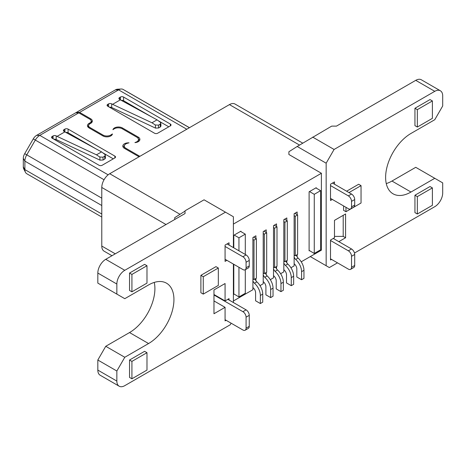 <?xml version="1.0" encoding="UTF-8"?>
<svg xmlns="http://www.w3.org/2000/svg" width="466" height="466" viewBox="0 0 466 466"><rect width="100%" height="100%" fill="white"/><g stroke="black" fill="none" stroke-linecap="round" stroke-linejoin="round"><path stroke-width="0.7" d="M226.895 260.325L225.072 261.379L225.072 245.081L229.033 242.798L229.033 245.081M225.072 259.271L242.908 269.575A4.485 2.592 -120 0 0 245.151 269.797L248.326 267.962A4.485 2.592 60 0 0 249.252 265.911L249.252 260.418A4.485 2.592 60 0 0 246.083 254.925L227.053 243.939M225.072 319.693L242.908 329.992A4.485 2.592 -120 0 0 245.151 330.213L248.326 328.384A4.485 2.592 60 0 0 249.252 326.334L249.252 315.348A4.485 2.592 60 0 0 246.083 309.855L227.845 299.323M245.151 269.797A4.485 2.592 -120 0 0 246.083 267.74L246.083 262.247A4.485 2.592 -120 0 0 242.908 256.754L225.072 246.456M134.924 142.613L135.268 142.41A5.604 3.239 0 0 0 138.472 139.485A5.604 3.239 0 0 0 136.829 137.196L122.243 128.773A5.604 3.239 0 0 0 114.316 128.773L112.918 129.676A5.604 3.239 180 0 1 116.756 127.154A5.604 3.239 180 0 1 122.401 127.952L138.256 137.103A5.604 3.239 180 0 1 139.899 139.392A5.604 3.239 180 0 1 134.924 142.613M229.033 300.011L229.033 298.636L225.072 300.925L213.97 294.518M233.396 302.527L233.396 264.082M233.396 247.603L233.396 216.748L225.468 212.17L124.783 270.303A11.213 6.472 120 0 0 116.85 284.039L116.85 294.104L124.783 298.683L148.567 284.953A35.876 20.714 -60 0 1 166.502 283.177A35.876 20.714 -60 0 1 172.006 311.923A35.876 20.714 -60 0 1 148.567 343.541L124.783 357.276L116.85 371.006L116.85 381.077A11.213 6.472 120 0 0 119.174 386.209A11.213 6.472 120 0 0 124.783 385.656L230.227 324.773L231.136 323.194M218.333 268.014L215.956 266.645L200.893 275.342L200.893 292.735L203.269 294.104L218.333 285.408L218.333 268.014L203.269 276.711L203.269 294.104M146.982 352.698L144.6 351.323L129.536 360.02L129.536 377.413L131.919 378.788L131.919 361.395L146.982 352.698L146.982 370.091L131.919 378.788M146.982 265.725L144.6 264.356L129.536 273.053L129.536 290.446L131.919 291.815L131.919 274.422L146.982 265.725L146.982 283.118L131.919 291.815M226.103 320.288L225.072 320.882L225.072 307.333L213.97 313.746L213.97 289.939L225.072 283.532L225.072 300.925M225.468 212.17L204.061 199.815L185.037 210.801L185.037 213.545L185.037 211.121L174.727 217.663L174.727 219.498M116.85 294.104L97.825 283.118L97.825 273.053A11.213 6.472 -60 0 1 105.753 259.317L185.037 213.545M119.174 386.209L100.149 375.223A11.213 6.472 -60 0 1 97.825 370.091L97.825 360.02L105.753 346.29L129.536 332.555A35.876 20.714 120 0 0 154.258 282.413M301.222 261.81L321.4 250.166L321.4 173.265L288.891 154.496L288.891 151.753L297.197 146.475L326.153 163.193L326.153 265.731L329.328 267.56L337.495 262.847M290.918 267.764L294.128 265.911L294.128 213.731L297.139 211.989L297.139 214.645M280.614 273.717L283.817 271.864L283.817 219.678L286.835 217.942L286.835 220.593M270.303 279.664L273.513 277.812L273.513 225.631L276.524 223.89L276.524 226.546M259.999 285.617L263.208 283.765L263.208 231.579L266.22 229.843L266.22 232.499M233.396 300.972L252.898 289.712L252.898 237.532L255.91 235.79L255.91 238.446M334.483 184.204L334.483 181.915L330.516 184.204L330.516 200.502L332.34 199.448M302.725 143.132L235.039 104.052A11.213 6.472 120 0 0 229.435 104.605L109.72 173.725A11.213 6.472 120 0 0 101.786 187.454L101.786 246.048A11.213 6.472 120 0 0 104.11 251.18L111.98 255.723M225.072 307.333L213.97 300.925M343.203 215.333L343.203 236.39L345.58 237.759L345.58 213.958L334.483 220.366L334.483 237.759L330.516 240.048L330.516 260.005L331.547 259.411M297.197 146.475L331.705 126.117L336.464 126.117L415.742 80.344L434.772 91.33A11.213 6.472 120 0 1 440.376 90.777A11.213 6.472 120 0 1 442.7 95.909L442.7 105.98L434.772 119.71L410.989 133.445A35.876 20.714 -60 0 0 387.549 165.063A35.876 20.714 -60 0 0 393.048 193.809A35.876 20.714 -60 0 0 410.989 192.033L434.772 178.303L442.7 182.882L442.7 192.947A11.213 6.472 120 0 1 434.772 206.683L354.486 253.032M434.772 91.33L334.081 149.464L326.153 163.193M430.013 186.54L414.95 195.237L414.95 212.63L417.332 214.005L417.332 196.611L432.396 187.915L430.013 186.54M348.987 192.58L361.039 185.625L358.663 184.251L346.611 191.211M343.599 205.949L343.599 210.341L345.976 211.715L361.039 203.019L361.039 185.625M432.396 100.947L430.013 99.573L414.95 108.269L414.95 125.663L417.332 127.037L417.332 109.644L432.396 100.947L432.396 118.341L417.332 127.037M345.58 237.759L338.84 241.65M326.153 265.731L310.298 256.574M312.68 137.103L334.081 149.464M415.742 80.344A11.213 6.472 -60 0 1 421.351 79.791L440.376 90.777M386.267 183.587A35.876 20.714 120 0 0 391.958 181.047L415.742 167.317L434.772 178.303M321.4 173.265L233.396 224.076M297.139 254.652L297.139 256.882M255.91 278.452L255.91 280.689M266.22 272.505L266.22 274.736M276.524 266.552L276.524 268.783M286.835 260.599L286.835 262.836M238.947 267.286L238.947 296.947L234.188 294.11L233.792 294.337L233.792 264.309M233.792 247.83L233.792 235.289L240.928 231.171L240.928 231.625M314.265 253.463L320.608 249.799L320.608 190.658L314.265 194.322L314.265 253.463L309.506 250.621L309.109 250.854L309.109 191.806L316.245 187.687L316.245 188.142M297.139 211.989L295.555 212.904M255.91 235.79L254.325 236.705M252.898 239.454L254.011 240.095L254.011 279.553L256.387 278.179L256.387 238.72L253.615 237.118M255.083 278.93A4.485 2.592 -120 0 0 256.842 281.86A11.213 6.472 60 0 1 262.731 294.11L262.731 302.166L260.354 303.535L255.595 300.791L255.595 292.735A4.485 2.592 60 0 0 253.556 288.134A11.213 6.472 -120 0 1 252.898 287.522M256.842 281.86L254.465 283.235A11.213 6.472 -120 0 1 260.354 295.479L260.354 303.535M254.465 283.235A4.485 2.592 60 0 1 252.898 280.841M254.011 279.553L252.898 278.913M234.188 294.11L233.792 293.877M245.291 254.465L245.291 234.142L240.532 231.398M238.947 296.947L245.291 293.283L245.291 269.715M238.947 250.807L238.947 237.806L234.188 235.062M138.419 139.031A5.604 3.239 180 0 1 139.672 140.313M320.608 190.658L315.849 187.915M309.506 250.621L309.109 250.393M314.265 194.322L309.506 191.573M101.559 151.887L64.838 131.89L57.079 136.369L96.468 154.823L101.559 151.887L104.699 154.217L105.31 155.195L105.456 158.12L104.798 159.034L103.12 160.007L100.009 160.153L56.2 139.561A2.243 1.293 0 0 0 54.004 139.27M105.31 155.195L104.658 156.209L102.963 157.182L99.835 157.025L96.468 154.823M245.151 330.213A4.485 2.592 -120 0 0 246.083 328.163L246.083 317.177A4.485 2.592 -120 0 0 242.908 311.684L213.97 294.978M138.472 139.485L138.472 141.315A5.604 3.239 180 0 1 138.454 141.565M121.207 89.012L117.385 89.222A6.728 3.885 -60 0 0 115.428 89.868L118.597 89.868A8.971 5.178 -60 0 1 121.207 89.012A8.971 5.178 -60 0 1 123.071 89.414L131.628 94.295A8.971 5.178 -60 0 1 131.645 94.301A8.971 5.178 -60 0 1 131.657 94.313L189.464 127.684L131.628 94.295M330.516 198.394L348.352 208.692A4.485 2.592 -120 0 0 350.595 208.919L353.77 207.085A4.485 2.592 60 0 0 354.696 205.034L354.696 199.541A4.485 2.592 60 0 0 351.527 194.048L332.497 183.062M330.516 258.816L348.352 269.115A4.485 2.592 -120 0 0 350.595 269.336L353.77 267.507A4.485 2.592 60 0 0 354.696 265.451L354.696 254.465A4.485 2.592 60 0 0 351.527 248.978L333.289 238.446M350.595 269.336A4.485 2.592 -120 0 0 351.527 267.286L351.527 256.3A4.485 2.592 -120 0 0 348.352 250.807L330.516 240.508M350.595 208.919A4.485 2.592 -120 0 0 351.527 206.863L351.527 201.37A4.485 2.592 -120 0 0 348.352 195.877L330.516 185.579M116.85 371.006L97.825 360.02M124.783 357.276L105.753 346.29M186.779 129.233L118.597 89.868L79.593 112.388L76.418 112.388L36.616 135.367A6.728 3.885 -60 0 0 33.267 138.897L35.317 140.074A8.971 5.178 -60 0 1 39.791 135.367L36.616 135.367M115.428 89.868L76.418 112.388L77.21 112.848M245.291 234.142L238.947 237.806M294.128 255.106L295.234 255.752L297.617 254.378L297.617 214.919L294.838 213.317M296.312 255.129A4.485 2.592 -120 0 0 298.065 258.059A11.213 6.472 60 0 1 303.954 270.303L303.954 278.359L301.578 279.734L296.825 276.99L296.825 268.934A4.485 2.592 60 0 0 294.78 264.333A11.213 6.472 -120 0 1 294.128 263.715M298.065 258.059L295.689 259.434A11.213 6.472 -120 0 1 301.578 271.678L301.578 279.734M295.689 259.434A4.485 2.592 60 0 1 294.128 257.04M295.234 255.752L295.234 216.294L294.128 215.653M297.617 214.919L295.234 216.294M286.835 217.942L285.244 218.857M276.524 223.89L274.94 224.804M273.513 267.012L274.625 267.653L277.002 266.278L277.002 226.82L274.224 225.218M275.697 267.03A4.485 2.592 -120 0 0 277.456 269.96A11.213 6.472 60 0 1 283.345 282.204L283.345 290.26L280.963 291.634L276.21 288.891L276.21 280.835A4.485 2.592 60 0 0 274.171 276.233A11.213 6.472 -120 0 1 273.513 275.622M277.456 269.96L275.074 271.334A11.213 6.472 -120 0 1 280.963 283.578L280.963 291.634M275.074 271.334A4.485 2.592 60 0 1 273.513 268.94M274.625 267.653L274.625 228.194L273.513 227.554M277.002 226.82L274.625 228.194M266.22 229.843L264.636 230.757M263.208 272.96L264.315 273.6L264.315 234.142L266.692 232.773L263.919 231.171M266.692 232.773L266.692 272.226L264.315 273.6M265.393 272.983A4.485 2.592 -120 0 0 267.146 275.913A11.213 6.472 60 0 1 273.035 288.157L273.035 296.213L270.659 297.588L265.9 294.838L265.9 286.782A4.485 2.592 60 0 0 263.861 282.186A11.213 6.472 -120 0 1 263.208 281.569M270.659 297.588L270.659 289.532A11.213 6.472 -120 0 0 264.77 277.282A4.485 2.592 60 0 1 263.208 274.888M264.315 234.142L263.208 233.501M267.146 275.913L264.77 277.282M284.534 219.27L287.306 220.872L284.93 222.241L283.817 221.6M283.817 261.059L284.93 261.7L287.306 260.325L287.306 220.872M286.002 261.082A4.485 2.592 -120 0 0 287.761 264.006A11.213 6.472 60 0 1 293.65 276.256L293.65 284.312L291.273 285.687L286.514 282.938L286.514 274.882A4.485 2.592 60 0 0 284.476 270.286A11.213 6.472 -120 0 1 283.817 269.668M287.761 264.006L285.384 265.381A11.213 6.472 -120 0 1 291.273 277.631L291.273 285.687M285.384 265.381A4.485 2.592 60 0 1 283.817 262.987M284.93 261.7L284.93 222.241M256.387 238.72L254.011 240.095M417.332 196.611L414.95 195.237M432.396 187.915L432.396 205.308L417.332 214.005M345.976 207.323L345.976 211.715M417.332 109.644L414.95 108.269M343.203 236.39L334.483 236.39M101.786 217.04L26.743 173.713A8.971 5.178 -60 0 1 25.449 172.292A8.971 5.178 -60 0 1 24.884 169.607L24.884 161.12A8.971 5.178 -60 0 1 26.76 154.84L24.704 153.663L33.267 138.897M200.893 275.342L203.269 276.711M129.536 360.02L131.919 361.395M131.919 274.422L129.536 273.053M113.285 158.848L102.724 152.749M95.681 148.683L68.094 132.758A2.243 1.293 0 0 0 65.846 132.437M168.779 126.804L158.224 120.711M151.176 116.646L123.589 100.714A2.243 1.293 0 0 0 121.341 100.394M109.504 107.232A2.243 1.293 0 0 1 111.694 107.518L155.504 128.109L158.615 127.969L160.298 126.997L160.956 126.082L160.805 123.152L160.153 124.166L158.463 125.144L155.335 124.981L151.968 122.785L157.054 119.844L120.339 99.846L112.574 104.332L111.694 103.86A2.243 1.293 180 0 0 108.584 103.889L108.584 106.697M57.079 136.369L56.2 135.897A2.243 1.293 180 0 0 53.083 135.932L53.083 138.74M64.838 131.89L64.023 131.383A2.243 1.293 180 0 1 63.417 130.497A2.243 1.293 180 0 1 64.075 129.583L64.925 129.094A2.243 1.293 180 0 1 68.094 129.094L114.869 156.104A2.243 1.293 180 0 1 115.527 157.019A2.243 1.293 180 0 1 114.869 157.933L102.188 165.255A2.243 1.293 180 0 1 99.013 165.255L52.239 138.251A2.243 1.293 180 0 1 51.58 137.336A2.243 1.293 180 0 1 52.239 136.422L53.083 135.932M25.449 172.292L23.719 168.873A6.728 3.885 -60 0 1 23.3 166.857L23.3 158.37A6.728 3.885 -60 0 1 24.704 153.663M87.69 126.577A5.604 3.239 180 0 1 88.587 125.546M88.587 127.608A4.485 2.592 180 0 1 88.581 127.492L88.581 125.663A4.485 2.592 0 0 0 89.897 127.492L103.056 135.093A5.382 3.105 0 0 0 111.036 134.855L112.44 133.952A5.604 3.239 180 0 1 108.747 136.678A5.604 3.239 180 0 1 102.899 135.915L89.105 127.952A5.604 3.239 180 0 1 87.462 125.663A5.604 3.239 180 0 1 89.105 123.374L89.897 122.913A4.485 2.592 0 0 0 91.208 121.084A4.485 2.592 0 0 0 89.897 119.255L78.795 112.848L39.791 135.367L108.129 174.826M92.105 121.999A5.604 3.239 0 0 0 91.208 120.974M91.208 123.03A4.485 2.592 0 0 0 91.208 122.913L91.208 121.084M75.626 112.848L78.795 112.848M104.046 179.754L35.317 140.074L26.76 154.84L101.786 198.161M139.13 156.739A5.604 3.239 180 0 1 138.256 156.331L124.463 148.369A5.604 3.239 180 0 1 122.82 146.079A5.604 3.239 180 0 1 128.185 142.846L129.03 142.823L127.393 143.272A5.382 3.105 0 0 0 124.311 146.079A5.382 3.105 0 0 0 125.89 148.275L139.049 155.871A4.485 2.592 0 0 0 139.946 156.273M79.593 112.388L90.689 118.795A5.604 3.239 180 0 1 92.332 121.084A5.604 3.239 180 0 1 90.689 123.374L89.897 123.834A4.485 2.592 0 0 0 88.581 125.663M120.339 99.846L119.517 99.34A2.243 1.293 180 0 1 118.917 98.46A2.243 1.293 180 0 1 119.57 97.545L120.42 97.056A2.243 1.293 180 0 1 123.589 97.056L170.37 124.061A2.243 1.293 180 0 1 171.022 124.975A2.243 1.293 180 0 1 170.37 125.89L157.683 133.218A2.243 1.293 180 0 1 154.514 133.218L107.733 106.207A2.243 1.293 180 0 1 107.081 105.293A2.243 1.293 180 0 1 107.733 104.378L108.584 103.889M124.311 146.079L124.311 147.908A5.382 3.105 0 0 0 124.358 148.304M124.358 145.683A5.604 3.239 0 0 0 123.053 146.994M111.036 134.855L111.036 135.787M160.805 123.152L160.199 122.179L157.054 119.844M112.574 104.332L151.968 122.785M246.083 254.925L242.908 256.754M246.083 262.247L249.252 260.418M249.252 265.911L246.083 267.74M124.783 270.303L105.753 259.317M410.989 192.033L391.958 181.047M229.435 104.605L299.522 145.072M180.016 214.308L109.72 173.725M122.401 128.866L122.401 127.952M138.256 137.103L138.256 138.6M102.963 157.182L103.12 160.007M104.798 159.034L104.658 156.209M249.252 326.334L246.083 328.163M189.406 127.713L123.071 89.414M354.696 265.451L351.527 267.286M351.527 256.3L354.696 254.465M351.527 248.978L348.352 250.807M354.696 205.034L351.527 206.863M351.527 201.37L354.696 199.541M351.527 194.048L348.352 195.877M97.825 273.053L116.85 284.039M116.85 381.077L97.825 370.091M129.536 332.555L148.567 343.541M301.578 271.678L303.954 270.303M280.963 283.578L283.345 282.204M270.659 289.532L273.035 288.157M291.273 277.631L293.65 276.256M260.354 295.479L262.731 294.11M101.786 187.454L166.007 224.53M115.265 253.824L101.786 246.048M23.3 158.37L24.884 161.12L101.786 205.518M246.083 317.177L249.252 315.348M246.083 309.855L242.908 311.684M100.009 160.153L99.835 157.025M56.2 139.561L56.2 135.897M64.075 131.418L64.075 129.583M101.786 214.005L24.884 169.607L23.3 166.857M52.239 138.251L52.239 136.422M64.925 129.094L64.925 131.936M89.105 124.451L89.105 123.374M89.897 122.913L89.897 123.834M125.89 149.19L125.89 148.275M139.049 155.871L139.049 156.71M89.897 128.406L89.897 127.492M103.056 135.093L103.056 136.002M90.689 118.795L90.689 119.873M170.37 124.061L170.37 125.89M123.589 100.714L123.589 97.056M120.42 97.056L120.42 99.893M119.57 99.374L119.57 97.545M155.504 128.109L155.335 124.981M111.694 107.518L111.694 103.86M158.463 125.144L158.615 127.969M160.298 126.997L160.153 124.166M107.733 106.207L107.733 104.378M114.869 156.104L114.869 157.933M68.094 132.758L68.094 129.094"/></g></svg>
